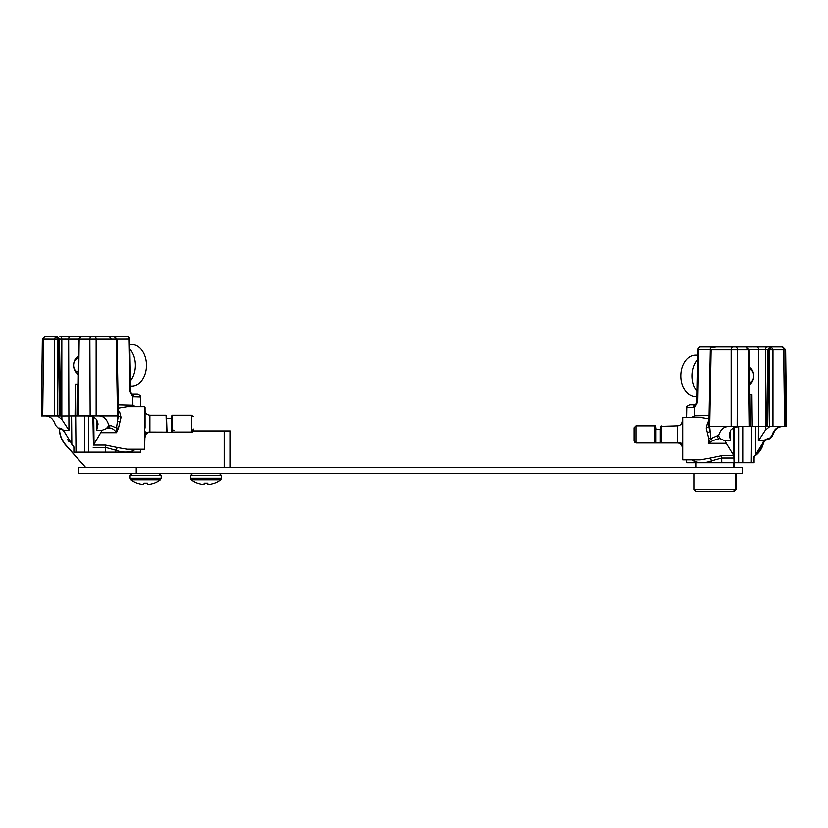 <?xml version="1.0" encoding="UTF-8"?>
<svg xmlns="http://www.w3.org/2000/svg" width="828" height="828" viewBox="0 0 828 828"><rect width="100%" height="100%" fill="white"/><g stroke="black" fill="none" stroke-linecap="round" stroke-linejoin="round"><path stroke-width="1.24" d="M140.719 449.252L140.667 452.15L84.539 452.15L84.539 415.956M84.539 452.15L73.889 452.15L73.889 447.441L63.425 430.239L58.063 428.024L55.455 425.168C53.582 419.279 50.373 416.215 45.84 415.956C50.373 416.215 53.582 419.279 55.455 425.168M101.037 432.692L116.479 432.692C114.098 429.142 111.252 427.579 107.94 428.024L102.165 430.239L93.429 445.112L105.632 445.112L117.855 447.637A2.898 1.977 112.7 0 0 115.806 450.266L115.765 452.15L105.518 452.15L105.632 447.441L115.806 450.266C121.964 452.523 127.667 452.699 132.894 450.784L135.626 449.252M93.429 445.112L92.912 416.577M117.855 447.637L127.046 449.252L144.589 449.252L145.066 431.005M106.543 428.024L107.94 428.024A2.898 2.049 -90 0 0 109.989 425.168L116.458 428.014L118.507 428.024L116.458 428.014L116.479 432.692L118.507 428.024L121.054 417.364L119.522 411.526L118.321 410.74M71.839 444.429A21.238 21.238 0 0 0 72.243 444.75A21.238 21.238 0 0 1 71.839 444.429L71.57 415.956L61.841 416.018L61.841 339.18L68.672 339.18L68.941 430.239L61.914 419.517L61.841 416.018M75.389 384.099L77.915 384.099L77.252 384.099L76.952 415.956L75.058 415.956L75.389 384.099M71.57 415.956L77.522 415.956L78.463 339.18L68.672 339.18A2.898 2.049 90 0 1 70.722 336.323L114.057 336.323L116.179 339.169A2.898 2.049 90 0 1 116.179 339.19L116.955 339.159M77.076 357.168L78.267 355.698M78.029 374.794L76.776 373.149M101.916 336.323L100.126 336.323C103.117 336.323 103.117 336.323 100.126 336.323L101.078 336.323M101.202 336.323L102.144 336.323M102.382 336.323L111.014 336.323C108.178 336.323 108.178 336.323 111.014 336.323C108.178 336.323 108.178 336.323 111.014 336.323L102.393 336.323M109.989 336.323L111.014 336.323C108.178 336.323 108.178 336.323 111.014 336.323L126.787 336.323A2.898 2.898 0 0 1 129.685 339.159L116.996 339.169L114.057 336.323M129.685 339.159L130.648 391.334L129.799 391.344L132.791 396.84L140.553 397.078L140.719 406.786M118.218 404.923L132.894 405.254L135.626 406.786M130.762 392.327L131.869 394.221A2.898 1.956 112.9 0 1 131.869 394.221L137.655 394.231L131.911 394.231A2.898 2.184 90 0 1 134.064 397.078M101.026 336.323L94.123 336.323M58.436 415.956L58.446 416.722L57.618 415.956L54.337 415.956L60.672 415.956L59.595 415.956L58.405 339.19L61.841 339.18A2.898 2.049 90 0 0 59.802 336.323L71.198 336.323M54.969 336.323L52.713 336.323M53.292 336.323L53.923 336.323L53.292 336.323M66.064 336.323L63.715 336.323M62.09 336.323L65.66 336.323M69.873 336.323L67.472 336.323M118.28 408.245L127.046 406.786L144.589 406.786L144.589 449.252M78.225 415.956L79.177 339.19L78.225 415.956L118.29 415.935L118.373 413.389M119.522 411.526A2.898 1.759 -51.5 0 1 118.342 411.785M116.458 427.983L118.29 415.935L121.054 417.364M42.704 415.956L41.4 415.956L42.352 339.18L57.753 339.19L56.045 336.323L54.337 339.19L54.337 415.956L42.704 415.956L43.646 339.19A2.898 2.049 90 0 1 45.695 336.323L53.064 336.323M91.908 336.323A2.898 2.049 90 0 0 89.869 339.19L79.177 339.19L81.568 336.323L77.791 336.323M87.499 415.956L93.243 416.722L96.659 419.517L98.066 424.019L96.659 430.239L96.659 419.517M99.277 415.956C103.81 416.215 106.967 419.279 108.727 425.168L107.247 428.024M119.656 421.897A2.898 0.797 17.7 0 1 117.617 421.017L116.179 339.19L96.141 339.19L96.141 415.956M58.446 416.722L61.914 419.517M57.018 416.008L57.618 415.956M59.471 428.066A25.854 25.854 0 0 0 65.867 445.04L85.76 467.592L65.712 445.185A26.061 26.061 0 0 1 59.264 428.045L60.102 428.169M61.458 428.656L62.431 429.266M63.156 429.939L64.605 432.692M103.479 415.956L102.631 415.956M94.092 336.323A2.898 2.049 90 0 1 96.141 339.19L89.869 339.19L90.148 415.956M69.2 441.852A21.238 21.238 0 0 1 67.43 439.451A21.238 21.238 0 0 0 69.2 441.852M145.066 407.262L145.066 428.024M145.066 433.551A4.823 1.511 180 0 1 149.899 432.03L149.899 432.361A4.823 4.823 0 0 0 145.066 437.194A4.823 4.823 0 0 1 149.899 432.361L191.403 432.361L193.328 430.436L191.403 432.319M166.066 415.232L166.542 431.885L166.066 415.232L149.899 415.232L149.899 432.03L167.028 432.092L166.542 418.13M85.853 467.385L230.112 467.592L230.112 430.912L193.266 430.912L193.328 428.987L193.038 431.46M172.338 415.232L172.338 432.03L191.403 432.03L191.413 415.232L172.338 415.232L172.338 432.361M192.707 431.854L191.403 432.361M131.331 394.118L129.799 391.365M109.824 336.323L109.275 336.323M77.397 336.323L75.213 336.323M76.311 336.323L72.75 336.323M71.467 336.323L59.813 336.323M56.045 336.323L54.006 336.323M101.792 336.323L100.457 336.323M65.609 339.159L65.07 339.159M58.767 428.024L58.063 428.024M172.39 428.562L172.679 429.308M173.559 430.198L174.149 430.446M193.266 430.912L193.307 429.214M193.234 429.463L192.489 430.249M193.328 430.436L193.328 428.987M171.851 415.718L171.851 428.024M762.723 443.28L753.428 458.06L753.428 462.769L738.679 462.769L738.679 426.586M738.679 462.769L686.65 462.769L686.598 459.871M741.784 346.942L735.409 346.942L745.759 346.942L748.854 349.799L749.795 426.575L750.365 426.575L750.064 394.718L749.402 394.718L751.927 394.718L752.259 426.575L750.365 426.575L755.747 426.575L755.478 455.038A21.238 21.238 0 0 1 755.074 455.369A21.238 21.238 0 0 0 755.478 455.038M748.854 349.799L765.476 349.799L765.476 426.637L755.747 426.575M734.405 427.196L734.074 462.769L733.887 455.731L726.291 443.311L708.323 443.311L712.908 440.558A2.898 1.635 -137.8 0 1 710.859 438.623L708.323 443.311L708.809 438.643L710.859 438.623L717.327 435.776A2.898 2.049 -90 0 0 719.377 438.643L712.908 440.558M748.916 346.942L745.759 346.942L748.139 349.809L749.092 426.575L728.04 426.575C723.506 426.824 720.35 429.898 718.59 435.776L720.07 438.643L725.152 440.858L726.291 443.311M749.05 366.318L750.24 367.787M750.541 383.768L749.288 385.413M697.631 349.778L698.48 349.778A2.898 2.049 -90 0 1 700.529 346.942L716.303 346.942L700.529 346.942A2.898 2.898 0 0 0 697.631 349.778L696.669 401.953L697.518 401.963L698.48 349.778L710.32 349.778M691.69 417.405L694.423 415.873L709.099 415.542M694.34 417.405A2.898 1.977 71.1 0 0 694.423 415.873L694.526 407.459A2.898 1.956 67.1 0 1 695.448 404.84L689.662 404.851L695.406 404.851A2.898 2.184 90 0 0 693.253 407.697L694.526 407.459L697.518 401.963M708.944 423.967L709.027 426.544L709.72 426.575L711.138 349.809L710.362 347.791L716.303 346.942C719.139 346.942 719.139 346.942 716.303 346.942C719.139 346.942 719.139 346.942 716.303 346.942L718.321 346.942M717.1 346.942L718.456 346.942M718.414 346.942L701.212 346.942M725.4 346.942L726.073 346.942M726.291 346.942L732.024 346.942M691.69 459.871L694.423 461.403C699.65 463.318 705.342 463.142 711.511 460.885A2.898 1.977 67.3 0 0 709.461 458.257L700.271 459.871L682.727 459.871L682.727 417.405L700.271 417.405L709.047 418.864M708.996 421.359L707.795 422.145L706.263 427.983L708.809 438.643M707.795 422.145A2.898 1.759 -128.5 0 0 708.975 422.404M708.944 424.06L710.362 347.791M707.661 432.516A2.898 0.797 162.3 0 0 709.71 431.636L709.027 426.544L706.263 427.983M758.262 346.942L758.893 346.942M761.087 346.942L761.656 346.942M781.622 346.942L767.515 346.942L781.622 346.942A2.898 2.049 90 0 1 783.671 349.809L785.648 349.799L786.6 426.575L785.296 426.575M765.238 346.942L764.606 346.942M770.951 346.942L770.951 346.942A2.898 2.049 90 0 0 768.912 349.809L772.979 349.809L771.272 346.942L769.564 349.809L769.564 426.575L766.645 426.575L767.835 349.789L768.912 349.809L767.722 426.575M772.358 346.942C775.339 346.942 775.339 346.942 772.358 346.942L773.538 346.942M756.078 346.942L774.936 346.942M725.525 346.942L726.156 346.942M734.529 346.942L733.194 346.942M713.26 346.942L735.409 346.942A2.898 2.049 90 0 1 737.448 349.809L748.139 349.809M784.965 349.789L785.917 426.575L769.564 426.575M770.299 426.617L772.979 426.575L772.979 349.809L783.671 349.809L784.613 426.575M769.698 426.575L765.403 430.136L758.376 440.858L758.645 349.799A2.898 2.049 90 0 0 756.595 346.942L758.997 346.942M781.477 426.575C776.943 426.824 773.735 429.898 771.862 435.776L769.253 438.643L763.892 440.858L758.376 440.858M764.793 439.968L765.89 439.264M767.111 438.819L768.55 438.643M725.152 440.858L730.658 440.858L729.251 434.638L730.658 430.136L734.074 427.341L739.818 426.575M720.774 438.643L720.07 438.643M709.461 458.257L721.685 455.731L733.887 455.731M737.168 426.575L737.448 349.809L711.138 349.809M711.552 462.769L711.511 460.885L721.685 458.06L734.115 458.06M694.444 462.769L694.423 461.403A2.898 1.977 108.9 0 0 694.34 459.871M682.727 459.871L682.727 417.405M635.914 442.4L633.989 441.055L635.914 442.98L677.418 442.98A4.823 4.823 0 0 1 682.251 447.813L682.251 444.16A4.823 1.511 0 0 0 677.418 442.649L677.418 425.851C680.357 425.561 681.961 423.957 682.251 421.017M682.251 438.643L682.251 442.09M635.024 442.763L633.989 441.055L633.989 427.776L634.279 442.08M635.914 425.851L635.914 442.649L655.465 442.504L654.979 425.851L635.914 425.851L633.989 427.776M677.418 425.851L660.775 426.327L660.775 442.504L677.418 442.98M655.662 429.132L655.662 425.851L654.979 425.851L654.979 442.649L661.251 442.649L661.251 425.851M728.04 426.575L709.72 426.575L710.859 438.623M759.887 450.07A21.238 21.238 0 0 1 758.117 452.471A21.238 21.238 0 0 0 759.887 450.07M753.428 458.619L754.111 458.06L754.111 462.769L753.428 462.769M736.278 346.942L726.239 346.942M716.986 346.942C719.822 346.942 719.822 346.942 716.986 346.942C719.822 346.942 719.822 346.942 716.986 346.942M733.877 346.942L735.409 346.942M755.136 346.942L752.787 346.942M751.555 346.942L750.075 346.942M766.076 346.942L760.518 346.942M759.566 346.942L758.479 346.942M774.139 346.942L775.298 346.942M773.031 346.942C776.022 346.942 776.022 346.942 773.031 346.942L774.832 346.942M773.259 346.942L771.955 346.942M782.305 346.942L782.305 346.942A2.898 2.049 90 0 1 782.864 347.046M767.898 438.788L766.542 439.275M765.569 439.885L764.575 440.858M782.16 426.575C777.627 426.824 774.418 429.898 772.545 435.776L769.936 438.643L764.844 440.558L763.395 443.311L764.027 440.703M764.844 440.558A2.898 1.604 -137.2 0 0 765.103 439.73M753.728 456.777A21.238 21.238 0 0 0 763.778 441.003L763.695 441.707M753.801 456.725L754.67 456.166M754.794 456.073L755.281 455.731A2.898 2.898 0 0 0 754.111 458.06A2.898 2.898 0 0 1 755.281 455.731M636.587 442.98L654.917 442.98M660.289 442.98L660.289 429.225L655.942 429.225L655.942 442.98L661.251 442.98M656.149 429.225L655.662 425.851M85.76 467.592L160.808 467.592M221.138 467.592L190.823 467.592M224.16 467.385L224.16 431.129L193.203 431.129M230.112 430.912L224.16 431.129M136.237 473.585L78.329 473.585L78.329 467.592L742.426 467.592L742.426 473.585L136.237 473.585L136.237 467.592M130.555 386.034L131.807 386.034A20.752 14.676 -90 0 0 146.484 365.283L146.484 365.283A20.752 14.676 -90 0 0 131.807 344.52L129.779 344.52M130.451 380.808A20.752 14.676 90 0 0 135.388 365.283A20.752 14.676 -90 0 0 129.861 349.054M78.225 358.524A6.759 4.782 -90 0 0 73.62 365.283L73.62 365.283A9.17 6.479 -90 0 0 78.039 373.966M78.256 356.485A9.17 6.479 -90 0 0 73.62 365.283L73.62 365.283A6.759 4.782 -90 0 0 78.06 372.02M697.538 355.14L695.51 355.14A20.752 14.676 90 0 0 680.833 375.891L680.833 375.891A20.752 14.676 90 0 0 695.51 396.653L696.762 396.653M697.455 359.673A20.752 14.676 90 0 0 691.929 375.891A20.752 14.676 -90 0 0 696.865 391.416M749.278 384.585A9.17 6.479 90 0 0 753.697 375.891L753.697 375.891A6.759 4.782 90 0 0 749.092 369.143M749.257 382.639A6.759 4.782 90 0 0 753.697 375.891L753.697 375.891A9.17 6.479 90 0 0 749.061 367.104M733.442 467.592L733.442 462.769M695.799 467.592L695.799 462.769M734.125 467.592L734.125 462.769M693.864 473.585L693.864 489.265L696.286 491.677L733.649 491.677L736.061 489.265L736.061 473.585M693.864 489.265L735.378 489.265L732.966 491.677M736.061 489.265L735.378 489.265L735.378 473.585M147.57 484.204A24.498 9.336 84.6 0 0 148.264 484.38L148.471 484.38A24.498 22.542 77.1 0 0 150.096 484.204L150.241 484.173A24.529 24.436 -0 0 0 154.091 483.117L154.277 483.117A24.529 24.529 0 0 0 160.394 479.754L130.907 479.754A24.529 24.529 0 0 0 137.024 483.117L137.21 483.117A24.529 24.436 0 0 0 141.06 484.173L141.205 484.204A24.498 22.542 -77.1 0 0 142.83 484.38L143.037 484.38A24.498 9.336 -84.6 0 0 143.73 484.204L143.855 483.117L143.761 484.173L143.855 483.117L143.761 484.173L143.855 483.117L143.761 484.173L143.855 483.117L147.446 483.117L147.539 484.173M207.9 484.204A24.498 9.336 84.6 0 0 208.594 484.38L208.801 484.38A24.498 22.542 77.1 0 0 210.426 484.204L210.571 484.173A24.529 24.436 -0 0 0 214.421 483.117L214.607 483.117A24.529 24.529 0 0 0 220.724 479.754L191.237 479.754A24.529 24.529 0 0 0 197.354 483.117L197.54 483.117A24.529 24.436 0 0 0 201.39 484.173L201.535 484.204A24.498 22.542 -77.1 0 0 203.16 484.38L203.367 484.38A24.498 9.336 -84.6 0 0 204.061 484.204L204.185 483.117L204.092 484.173L204.185 483.117L204.092 484.173L204.185 483.117L207.776 483.117L207.869 484.173M130.11 478.16L130.11 475.582L161.191 475.582L161.191 478.16L130.11 478.16L130.907 479.754M143.855 467.468L141.898 467.592M147.995 467.592L149.827 467.468M190.44 478.16L190.44 475.582L221.521 475.582L221.521 478.16L190.44 478.16L191.237 479.754M204.185 467.468L202.218 467.592M208.325 467.592L210.157 467.468M93.761 416.991L94.019 444.429M102.165 430.239L96.659 430.239M68.941 430.239L63.425 430.239M126.787 336.323A2.898 2.049 90 0 1 128.837 339.169L129.799 391.344M131.869 394.221A2.898 1.956 112.9 0 1 132.791 396.84L132.894 405.254A2.898 1.977 108.9 0 0 132.977 406.786M56.366 336.323A2.898 2.049 90 0 1 58.405 339.19L57.753 339.19L57.753 415.956M109.989 425.168L108.727 425.168M76 452.15L75.669 415.956M88.637 452.15L88.637 415.966M73.889 447.441A2.898 2.898 0 0 0 73.806 446.727M73.547 446.064A2.898 2.898 0 0 0 73.164 445.516M132.873 452.15L132.894 450.784A2.898 1.977 71.1 0 1 132.977 449.252M93.202 447.441L105.632 447.441L105.632 445.112M171.375 432.361L171.851 418.13L167.028 418.606M751.648 426.575L751.317 462.769M733.297 455.038L733.556 427.61M730.658 440.858L730.658 430.136M686.598 417.405L686.774 407.697L693.253 407.697M756.606 346.942L767.515 346.942A2.898 2.049 90 0 0 765.476 349.799L767.835 349.799L770.733 346.942M768.881 426.575L768.87 427.341M765.476 426.637L765.403 430.136M742.778 462.769L742.778 426.575M721.799 462.769L721.685 455.731M753.428 458.06A2.898 2.898 53.6 0 1 753.511 457.335M718.59 435.776L717.327 435.776M733.225 346.942A2.898 2.049 90 0 0 731.176 349.809L731.176 426.575M757.196 453.465A20.752 20.752 0 0 0 763.157 442.028M772.545 435.776L771.862 435.776M229.946 467.437L229.946 431.077M140.553 397.078C141.329 396.519 140.356 395.577 137.655 394.231C140.356 395.577 141.329 396.519 140.553 397.078M68.714 336.323L70.722 336.323M71.715 336.323L72.864 336.323M108.872 336.323L111.759 339.149L108.872 336.323M116.996 339.159L118.373 413.451M60.672 415.956L59.481 339.169L56.583 336.323M95.282 336.323L93.947 336.323M92.457 336.323L91.38 336.323M88.627 336.323L87.282 336.323M85.853 336.323L84.373 336.323M81.568 336.323L78.463 339.18M42.352 339.19L45.24 336.323L42.352 339.19M149.899 415.232C146.96 414.942 145.355 413.338 145.066 410.409C145.355 413.338 146.96 414.942 149.899 415.232M191.403 415.232L193.245 416.587M76.197 336.323L74.82 336.323M87.209 336.323L88.285 336.323M91.039 336.323L91.711 336.323M93.812 336.323L94.506 336.323M67.875 336.323L66.799 336.323M64.056 336.323L63.373 336.323M61.282 336.323L60.589 336.323M695.448 404.84L696.669 401.953M686.774 407.697C685.988 407.138 686.961 406.196 689.662 404.851M751.12 346.942L751.855 346.942M754.712 346.942L755.954 346.942M784.975 349.809L782.077 346.942M742.933 346.942L741.598 346.942M740.108 346.942L739.031 346.942M726.477 346.942L725.618 346.942M750.209 346.942L749.04 346.942M768.187 346.942L767.297 346.942M765.362 346.942L764.285 346.942M762.34 346.942L760.653 346.942M732.718 346.942L734.053 346.942M735.543 346.942L736.62 346.942M742.757 346.942L743.627 346.942M785.648 349.809L782.76 346.942M161.191 475.582L159.193 473.585L161.191 475.582M130.11 475.582L132.107 473.585L130.11 475.582M221.521 475.582L219.523 473.585L221.521 475.582M190.44 475.582L192.438 473.585L190.44 475.582M160.394 479.754L161.191 478.16M220.724 479.754L221.521 478.16"/></g></svg>

